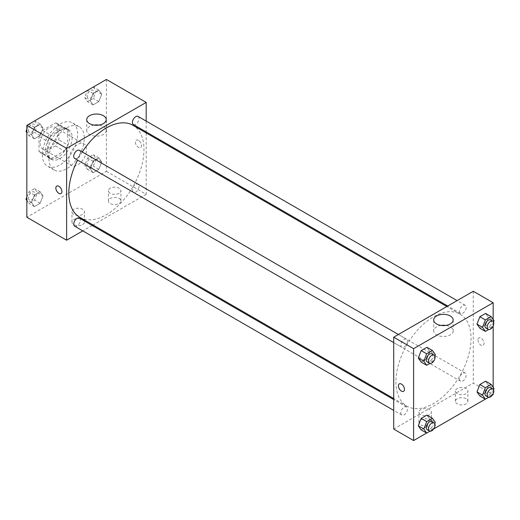 <?xml version="1.0" encoding="UTF-8"?>
<svg xmlns="http://www.w3.org/2000/svg" width="520" height="520" viewBox="0 0 520 520"><rect width="100%" height="100%" fill="white"/><g stroke="black" fill="none" stroke-linecap="round" stroke-linejoin="round"><path stroke-width="0.39" stroke-dasharray="2.6 1.95" d="M68.829 159.835A12.5 7.215 120 0 0 71.416 165.562A12.5 7.215 120 0 0 83.922 158.34A12.5 7.215 120 0 0 83.922 143.904A12.5 7.215 120 0 0 74.282 147.251A12.5 7.215 120 0 0 68.829 159.835M40.099 143.247A12.5 7.215 120 0 0 42.686 148.974A12.5 7.215 120 0 0 55.185 141.752A12.5 7.215 120 0 0 55.185 127.316A12.5 7.215 120 0 0 45.552 130.663A12.5 7.215 120 0 0 40.099 143.247M42.452 130.403L55.419 122.915A16.79 9.691 120 0 1 57.33 123.604A16.79 9.691 120 0 1 58.884 124.917L58.884 139.887A16.79 9.691 120 0 1 55.419 145.886L42.452 153.374A16.79 9.691 120 0 1 40.541 152.685A16.79 9.691 120 0 1 38.994 151.372L38.994 136.396A16.79 9.691 120 0 1 42.452 130.403L51.291 135.506L64.259 128.017L55.419 122.915M55.419 145.886L64.259 150.988L51.291 158.477L42.452 153.374M38.994 151.372L47.834 156.475L47.834 141.505L38.994 136.396M47.834 156.475A16.79 9.691 120 0 0 49.38 157.787A16.79 9.691 120 0 0 51.291 158.477M64.259 150.988A16.79 9.691 120 0 0 67.724 144.995L58.884 139.887M64.259 128.017A16.79 9.691 120 0 1 66.17 128.707A16.79 9.691 120 0 1 67.724 130.019L67.724 144.995M51.291 135.506A16.79 9.691 120 0 0 47.834 141.505M57.779 157.281A17.192 9.925 -60 0 1 49.179 158.132A17.192 9.925 -60 0 1 49.179 138.287A17.192 9.925 -60 0 1 66.371 128.362A17.192 9.925 -60 0 1 69.004 142.136A17.192 9.925 -60 0 1 57.779 157.281M59.989 158.561A17.192 9.925 120 0 0 71.214 143.41A17.192 9.925 120 0 0 68.582 129.636A17.192 9.925 120 0 0 55.334 134.245A17.192 9.925 120 0 0 47.834 151.541A17.192 9.925 120 0 0 51.389 159.412A17.192 9.925 120 0 0 59.989 158.561M67.724 130.019L58.884 124.917M42.309 154.733A25.006 14.437 120 0 0 47.483 166.179A25.006 14.437 120 0 0 72.488 151.743A25.006 14.437 120 0 0 72.488 122.87A25.006 14.437 120 0 0 53.222 129.571A25.006 14.437 120 0 0 42.309 154.733M48.939 158.561A25.006 14.437 120 0 0 54.113 170.008A25.006 14.437 120 0 0 79.118 155.571A25.006 14.437 120 0 0 79.118 126.698A25.006 14.437 120 0 0 59.852 133.393A25.006 14.437 120 0 0 48.939 158.561M106.398 79.45L106.398 171.321L26.838 217.256M43.011 195.871L40.138 203.275L34.398 206.589L31.525 202.501L34.398 195.104L40.138 191.789L43.011 195.871L40.138 203.275L34.398 206.589L31.525 202.501L34.398 195.104L40.138 191.789L43.011 195.871L37.486 192.68L34.613 200.083L28.873 203.398L26.838 200.499M90.227 168.61L93.093 161.213L98.839 157.898L101.712 161.98L98.839 169.383L93.093 172.698L90.227 168.61L93.093 161.213L98.839 157.898L101.712 161.98L98.839 169.383L93.093 172.698L90.227 168.61L84.702 165.425L87.568 158.022L93.314 154.707L96.187 158.795L93.314 166.192L87.568 169.507L84.702 165.425M90.227 100.828L93.093 93.431L98.839 90.116L101.712 94.198L98.839 101.602L93.093 104.916L90.227 100.828L93.093 93.431L98.839 90.116L101.712 94.198L98.839 101.602L93.093 104.916L90.227 100.828L84.702 97.643L87.535 90.337M31.525 134.719L34.398 127.322L40.138 124.007L43.011 128.089L40.138 135.493L34.398 138.808L31.525 134.719L34.398 127.322L40.138 124.007L43.011 128.089L40.138 135.493L34.398 138.808L31.525 134.719L26.838 132.015M138.444 140.374A4.296 2.483 -120 0 0 136.298 140.166A4.296 2.483 -120 0 0 136.298 145.126A4.296 2.483 -120 0 0 140.595 147.609A4.296 2.483 -120 0 0 141.251 144.163A4.296 2.483 -120 0 0 138.444 140.374A4.296 2.483 60 0 1 141.251 144.163A4.296 2.483 60 0 1 140.595 147.609A4.296 2.483 60 0 1 136.292 145.126A4.296 2.483 60 0 1 136.292 140.166A4.296 2.483 60 0 1 138.444 140.381M146.178 121.095L146.178 131.917M146.178 132.931L146.178 194.285L106.398 171.321M94.094 125.093A9.731 5.616 0 0 0 89.57 126.568A9.731 5.616 0 0 0 86.723 130.546A9.731 5.616 0 0 0 96.453 136.162A9.731 5.616 0 0 0 106.184 130.546A9.731 5.616 0 0 0 98.813 125.093M61.029 193.544L61.035 193.544A4.296 2.483 -120 0 0 61.035 188.578A4.296 2.483 -120 0 0 56.732 186.095L56.732 186.095M119.106 203.541A6.253 3.607 0 0 0 120.939 200.987A6.253 3.607 0 0 0 114.686 197.379A6.253 3.607 0 0 0 108.433 200.987A6.253 3.607 0 0 0 112.294 204.321A6.253 3.607 0 0 0 119.106 203.541M82.641 224.594A6.253 3.607 0 0 0 84.474 222.04A6.253 3.607 0 0 0 78.221 218.433A6.253 3.607 0 0 0 71.968 222.04A6.253 3.607 0 0 0 75.829 225.375A6.253 3.607 0 0 0 82.641 224.594M146.178 194.285L93.048 224.965M92.17 225.472L82.791 230.886M119.106 193.33A6.253 3.607 180 0 1 112.294 194.109A6.253 3.607 180 0 1 108.433 190.781A6.253 3.607 180 0 1 114.686 187.167A6.253 3.607 180 0 1 120.939 190.781A6.253 3.607 180 0 1 119.106 193.33M82.641 214.383A6.253 3.607 180 0 1 75.829 215.169A6.253 3.607 180 0 1 71.968 211.835A6.253 3.607 180 0 1 78.221 208.221A6.253 3.607 180 0 1 84.474 211.835A6.253 3.607 180 0 1 82.641 214.383M74.705 158.431A4.687 2.704 120 0 0 78.319 157.177A4.687 2.704 120 0 0 80.366 152.458A4.687 2.704 120 0 0 79.391 150.312M132.431 190.177A4.687 2.704 120 0 0 133.406 192.322A4.687 2.704 120 0 0 138.093 189.618A4.687 2.704 120 0 0 138.093 184.203A4.687 2.704 120 0 0 134.478 185.458A4.687 2.704 120 0 0 132.431 190.177M74.705 226.213A4.687 2.704 120 0 0 79.391 223.509A4.687 2.704 120 0 0 79.391 218.094M133.406 124.547A4.687 2.704 120 0 0 138.093 121.836A4.687 2.704 120 0 0 138.093 116.422M79.833 217.334A53.131 30.68 120 0 0 132.964 186.661A53.131 30.68 120 0 0 132.964 125.301M82.277 151.983A53.131 30.68 120 0 0 77.591 160.102M395.922 381.856A53.131 30.68 120 0 0 406.926 406.178A53.131 30.68 120 0 0 460.057 375.505A53.131 30.68 120 0 0 460.057 314.151A53.131 30.68 120 0 0 419.113 328.387A53.131 30.68 120 0 0 395.922 381.856M407.459 341.302A4.687 2.704 -60 0 1 405.412 346.021A4.687 2.704 -60 0 1 401.798 347.282A4.687 2.704 -60 0 1 401.798 341.868A4.687 2.704 -60 0 1 406.484 339.157A4.687 2.704 -60 0 1 407.459 341.302M459.524 379.022A4.687 2.704 120 0 0 460.499 381.173A4.687 2.704 120 0 0 465.185 378.463A4.687 2.704 120 0 0 465.185 373.048A4.687 2.704 120 0 0 461.572 374.309A4.687 2.704 120 0 0 459.524 379.022M400.829 412.913A4.687 2.704 120 0 0 401.798 415.058A4.687 2.704 120 0 0 406.484 412.353A4.687 2.704 120 0 0 406.484 406.939A4.687 2.704 120 0 0 402.876 408.194A4.687 2.704 120 0 0 400.829 412.913M459.524 311.246A4.687 2.704 120 0 0 460.499 313.391A4.687 2.704 120 0 0 465.185 310.681A4.687 2.704 120 0 0 465.185 305.266A4.687 2.704 120 0 0 461.572 306.527A4.687 2.704 120 0 0 459.524 311.246M393.712 429.072L473.272 383.136L493.162 394.615M473.272 291.258L473.272 383.136M466.089 398.762A6.253 3.607 0 0 0 459.277 397.982A6.253 3.607 0 0 0 455.423 401.317A6.253 3.607 0 0 0 459.277 404.651A6.253 3.607 0 0 0 466.089 403.871A6.253 3.607 0 0 0 467.922 401.317A6.253 3.607 0 0 0 466.089 398.762M420.784 424.925A6.253 3.607 0 0 0 429.624 424.925A6.253 3.607 0 0 0 431.457 422.37A6.253 3.607 0 0 0 425.204 418.762A6.253 3.607 0 0 0 418.951 422.37A6.253 3.607 0 0 0 419.218 423.41A6.253 3.607 0 0 0 420.784 424.925M426.621 433.037L433.7 428.948M485.322 399.146L492.394 395.057M429.774 351.39L426.907 347.301L429.774 351.39L426.907 358.787L429.774 351.39L435.299 354.575M421.161 362.102L426.907 358.787L421.161 362.102M488.475 317.499L485.602 313.411L488.475 317.499L485.602 324.896L488.475 317.499L494 320.69M479.863 328.211L485.602 324.896L479.863 328.211M488.475 385.281L485.602 381.193L488.475 385.281L485.602 392.678L488.475 385.281L494 388.466M479.863 395.993L485.602 392.678L479.863 395.993M493.162 319.501L493.162 325.949M493.162 387.283L493.162 393.731M429.774 419.172L426.907 415.084L429.774 419.172L426.907 426.569L429.774 419.172L435.299 422.357M421.161 429.884L426.907 426.569L421.161 429.884M466.089 393.66A6.253 3.607 180 0 1 459.277 394.44A6.253 3.607 180 0 1 455.423 391.105A6.253 3.607 180 0 1 461.669 387.498A6.253 3.607 180 0 1 467.922 391.105A6.253 3.607 180 0 1 466.089 393.66M429.624 414.713A6.253 3.607 180 0 1 422.812 415.493A6.253 3.607 180 0 1 418.951 412.159A6.253 3.607 180 0 1 425.204 408.551A6.253 3.607 180 0 1 431.457 412.159A6.253 3.607 180 0 1 429.624 414.713M477.971 339.911A4.296 2.483 -120 0 0 479.843 344.234A4.296 2.483 -120 0 0 483.158 345.384A4.296 2.483 -120 0 0 483.158 340.425A4.296 2.483 -120 0 0 478.862 337.942A4.296 2.483 -120 0 0 477.971 339.911A4.296 2.483 60 0 1 478.862 337.942A4.296 2.483 60 0 1 483.158 340.425A4.296 2.483 60 0 1 483.158 345.384A4.296 2.483 60 0 1 479.843 344.234A4.296 2.483 60 0 1 477.971 339.911M441.077 325.423A9.731 5.616 0 0 0 433.706 330.87A9.731 5.616 0 0 0 436.553 334.848A9.731 5.616 0 0 0 447.161 336.063A9.731 5.616 0 0 0 453.167 330.87A9.731 5.616 0 0 0 445.796 325.423M403.591 391.32L403.598 391.32A4.296 2.483 -120 0 0 404.488 389.35A4.296 2.483 -120 0 0 402.61 385.028A4.296 2.483 -120 0 0 399.301 383.877L399.301 383.877M434.798 355.869L432.432 361.978L429.936 363.415M427.213 361.953A4.687 2.704 120 0 0 431.899 359.249A4.687 2.704 120 0 0 431.899 353.834M432.432 361.978L426.907 358.787M493.5 321.978L491.127 328.088L488.637 329.524M485.914 328.062A4.687 2.704 120 0 0 490.601 325.358A4.687 2.704 120 0 0 490.601 319.943M491.127 328.088L485.602 324.896M434.798 423.651L432.432 429.76L429.936 431.197M427.213 429.735A4.687 2.704 120 0 0 431.899 427.031A4.687 2.704 120 0 0 431.899 421.616M432.432 429.76L426.907 426.569M493.5 389.76L491.127 395.87L488.637 397.306M485.914 395.844A4.687 2.704 120 0 0 490.601 393.14A4.687 2.704 120 0 0 490.601 387.725M491.127 395.87L485.602 392.678M34.613 120.816L37.486 124.904L34.613 132.301L28.873 135.616L26.838 132.717M26.838 129.376L28.834 124.228M28.424 130.13A4.687 2.704 120 0 0 29.399 132.275A4.687 2.704 120 0 0 34.086 129.571A4.687 2.704 120 0 0 34.086 124.156A4.687 2.704 120 0 0 30.472 125.411A4.687 2.704 120 0 0 28.424 130.13M43.011 128.089L37.486 124.904M40.138 135.493L34.613 132.301M34.398 138.808L28.873 135.616M34.398 127.322L28.938 124.169M40.138 124.007L34.678 120.855M28.412 130.117A4.687 2.704 120 0 0 29.38 132.269A4.687 2.704 120 0 0 34.066 129.558A4.687 2.704 120 0 0 34.066 124.144A4.687 2.704 120 0 0 30.453 125.405A4.687 2.704 120 0 0 28.412 130.117M93.314 86.924L96.187 91.013L93.314 98.41L87.568 101.725L84.702 97.643M87.126 96.239A4.687 2.704 120 0 0 88.101 98.384A4.687 2.704 120 0 0 92.788 95.68A4.687 2.704 120 0 0 92.788 90.266A4.687 2.704 120 0 0 89.174 91.52A4.687 2.704 120 0 0 87.126 96.239M101.712 94.198L96.187 91.013M98.839 101.602L93.314 98.41M93.093 104.916L87.568 101.725M93.093 93.431L87.64 90.278M98.839 90.116L93.379 86.963M87.106 96.233A4.687 2.704 120 0 0 88.081 98.377A4.687 2.704 120 0 0 92.768 95.667A4.687 2.704 120 0 0 92.768 90.252A4.687 2.704 120 0 0 89.154 91.513A4.687 2.704 120 0 0 87.106 96.233M26.838 197.158L28.873 191.912L34.613 188.597L37.486 192.68M28.424 197.912A4.687 2.704 120 0 0 29.399 200.057A4.687 2.704 120 0 0 34.086 197.353A4.687 2.704 120 0 0 34.086 191.939A4.687 2.704 120 0 0 30.472 193.193A4.687 2.704 120 0 0 28.424 197.912M40.138 203.275L34.613 200.083M34.398 206.589L28.873 203.398M31.525 202.501L26.838 199.797M34.398 195.104L28.873 191.912M40.138 191.789L34.613 188.597M28.412 197.899A4.687 2.704 120 0 0 29.38 200.044A4.687 2.704 120 0 0 34.066 197.34A4.687 2.704 120 0 0 34.066 191.925A4.687 2.704 120 0 0 30.453 193.18A4.687 2.704 120 0 0 28.412 197.899M87.126 164.021A4.687 2.704 120 0 0 88.101 166.166A4.687 2.704 120 0 0 92.788 163.462A4.687 2.704 120 0 0 92.788 158.048A4.687 2.704 120 0 0 89.174 159.302A4.687 2.704 120 0 0 87.126 164.021M101.712 161.98L96.187 158.795M98.839 169.383L93.314 166.192M93.093 172.698L87.568 169.507M93.093 161.213L87.568 158.022M98.839 157.898L93.314 154.707M87.106 164.008A4.687 2.704 120 0 0 88.081 166.16A4.687 2.704 120 0 0 92.768 163.449A4.687 2.704 120 0 0 92.768 158.035A4.687 2.704 120 0 0 89.154 159.296A4.687 2.704 120 0 0 87.106 164.008M42.686 148.974L71.416 165.562M55.185 127.316L83.922 143.904M68.582 129.636L66.371 128.362M51.389 159.412L49.179 158.132M66.17 128.707L57.33 123.604M49.38 157.787L40.541 152.685M79.118 126.698L72.488 122.87M54.113 170.008L47.483 166.179M86.723 119.639L86.723 130.546M106.184 119.639L106.184 130.546M120.939 200.987L120.939 190.781M108.433 200.987L108.433 190.781M84.474 222.04L84.474 211.835M71.968 222.04L71.968 211.835M460.057 314.151L446.843 306.521M406.926 406.178L393.712 398.554M393.712 342.609L401.798 347.282M398.398 334.49L406.484 339.157M465.185 373.048L138.093 184.203M460.499 381.173L133.406 192.322M406.484 406.939L393.712 399.562M401.798 415.058L393.712 410.391M465.185 305.266L457.1 300.599M460.499 313.391L447.72 306.014M467.922 401.317L467.922 391.105M455.423 401.317L455.423 391.105M431.457 422.37L431.457 412.159M418.951 422.37L418.951 412.159M433.706 319.969L433.706 330.87M453.167 319.969L453.167 330.87"/><path stroke-width="0.78" d="M82.791 230.886L66.618 240.221L26.838 217.256L26.838 125.385L106.398 79.45L146.178 102.414L146.178 121.095M146.178 131.917L146.178 132.931M89.57 115.667A9.731 5.616 180 0 1 100.178 114.452A9.731 5.616 180 0 1 106.184 119.639A9.731 5.616 180 0 1 96.453 125.262A9.731 5.616 180 0 1 86.723 119.639A9.731 5.616 180 0 1 89.57 115.667M66.618 240.221L66.618 148.35L26.838 125.385M66.618 148.35L146.178 102.414M98.813 125.093A9.731 5.616 0 0 0 94.094 125.093M56.732 186.095A4.296 2.483 -120 0 0 56.075 189.54A4.296 2.483 -120 0 0 58.884 193.33A4.296 2.483 60 0 1 56.075 189.54A4.296 2.483 60 0 1 56.732 186.102A4.296 2.483 60 0 1 61.029 188.578A4.296 2.483 60 0 1 61.029 193.544A4.296 2.483 60 0 1 58.884 193.33A4.296 2.483 -120 0 0 61.035 193.544M93.048 224.965L92.17 225.472M398.398 334.49L79.391 150.312A4.687 2.704 120 0 0 74.705 153.023A4.687 2.704 120 0 0 74.705 158.431L393.712 342.609M393.712 399.562L79.391 218.094A4.687 2.704 120 0 0 75.777 219.349A4.687 2.704 120 0 0 73.736 224.068A4.687 2.704 120 0 0 74.705 226.213L393.712 410.391M457.1 300.599L138.093 116.422A4.687 2.704 120 0 0 134.478 117.683A4.687 2.704 120 0 0 132.431 122.395A4.687 2.704 120 0 0 133.406 124.547L447.72 306.014M77.591 160.102A53.131 30.68 120 0 0 68.829 193.011A53.131 30.68 120 0 0 79.833 217.334L393.712 398.554M446.843 306.521L132.964 125.301A53.131 30.68 120 0 0 82.277 151.983M426.621 433.037L413.601 440.55L393.712 429.072L393.712 337.194L473.272 291.258L493.162 302.744L493.162 319.501M433.7 428.948L485.322 399.146M492.394 395.057L493.162 394.615L493.162 393.731M418.288 358.02L421.161 362.102L418.288 358.02L421.161 350.616L418.288 358.02L423.813 361.205L426.686 353.808L432.432 350.493L435.299 354.575L434.798 355.869M426.907 347.301L421.161 350.616L426.907 347.301L432.432 350.493M476.99 324.129L479.863 328.211L476.99 324.129L479.863 316.726L476.99 324.129L482.515 327.32L485.387 319.917L491.127 316.602L494 320.69L493.5 321.978M485.602 313.411L479.863 316.726L485.602 313.411L491.127 316.602M476.99 391.911L479.863 395.993L476.99 391.911L479.863 384.507L476.99 391.911L482.515 395.096L485.387 387.699L491.127 384.384L494 388.466L493.5 389.76M485.602 381.193L479.863 384.507L485.602 381.193L491.127 384.384M413.601 440.55L413.601 348.679L493.162 302.744M493.162 325.949L493.162 387.283M418.288 425.802L421.161 429.884L418.288 425.802L421.161 418.399L418.288 425.802L423.813 428.987L426.686 421.59L432.432 418.275L435.299 422.357L434.798 423.651M426.907 415.084L421.161 418.399L426.907 415.084L432.432 418.275M436.553 323.94A9.731 5.616 180 0 1 433.706 319.969A9.731 5.616 180 0 1 443.437 314.353A9.731 5.616 180 0 1 453.167 319.969A9.731 5.616 180 0 1 447.161 325.163A9.731 5.616 180 0 1 436.553 323.94M413.601 348.679L393.712 337.194M404.482 389.35A4.296 2.483 60 0 1 403.591 391.32A4.296 2.483 60 0 1 399.295 388.837A4.296 2.483 60 0 1 399.295 383.877A4.296 2.483 60 0 1 402.61 385.028A4.296 2.483 60 0 1 404.482 389.35M445.796 325.423A9.731 5.616 0 0 0 441.077 325.423M399.301 383.877A4.296 2.483 -120 0 0 399.301 388.837A4.296 2.483 -120 0 0 403.598 391.32M429.936 363.415L426.686 365.293L423.813 361.205M434.115 355.108L431.899 353.834A4.687 2.704 120 0 0 428.291 355.089A4.687 2.704 120 0 0 426.244 359.808A4.687 2.704 120 0 0 427.213 361.953L429.423 363.226A4.687 2.704 120 0 0 434.115 360.522A4.687 2.704 120 0 0 434.115 355.108A4.687 2.704 120 0 0 430.501 356.363A4.687 2.704 120 0 0 428.454 361.082A4.687 2.704 120 0 0 429.423 363.226M426.686 365.293L421.161 362.102M426.686 353.808L421.161 350.616M488.637 329.524L485.387 331.403L482.515 327.32M492.81 321.217L490.601 319.943A4.687 2.704 120 0 0 486.987 321.197A4.687 2.704 120 0 0 484.946 325.917A4.687 2.704 120 0 0 485.914 328.062L488.124 329.342A4.687 2.704 120 0 0 492.81 326.632A4.687 2.704 120 0 0 492.81 321.217A4.687 2.704 120 0 0 489.197 322.471A4.687 2.704 120 0 0 487.156 327.19A4.687 2.704 120 0 0 488.124 329.342M485.387 331.403L479.863 328.211M485.387 319.917L479.863 316.726M429.936 431.197L426.686 433.075L423.813 428.987M434.115 422.89L431.899 421.616A4.687 2.704 120 0 0 428.291 422.871A4.687 2.704 120 0 0 426.244 427.59A4.687 2.704 120 0 0 427.213 429.735L429.423 431.009A4.687 2.704 120 0 0 434.115 428.304A4.687 2.704 120 0 0 434.115 422.89A4.687 2.704 120 0 0 430.501 424.144A4.687 2.704 120 0 0 428.454 428.863A4.687 2.704 120 0 0 429.423 431.009M426.686 433.075L421.161 429.884M426.686 421.59L421.161 418.399M488.637 397.306L485.387 399.185L482.515 395.096M492.81 388.999L490.601 387.725A4.687 2.704 120 0 0 486.987 388.979A4.687 2.704 120 0 0 484.946 393.699A4.687 2.704 120 0 0 485.914 395.844L488.124 397.118A4.687 2.704 120 0 0 492.81 394.413A4.687 2.704 120 0 0 492.81 388.999A4.687 2.704 120 0 0 489.197 390.254A4.687 2.704 120 0 0 487.156 394.973A4.687 2.704 120 0 0 488.124 397.118M485.387 399.185L479.863 395.993M485.387 387.699L479.863 384.507M26.838 132.717L26 131.534L26.838 129.376M28.834 124.228L34.678 120.855M26.838 132.015L26 131.534M87.535 90.337L93.379 86.963M26.838 200.499L26 199.31L26.838 197.158M26.838 199.797L26 199.31"/></g></svg>
